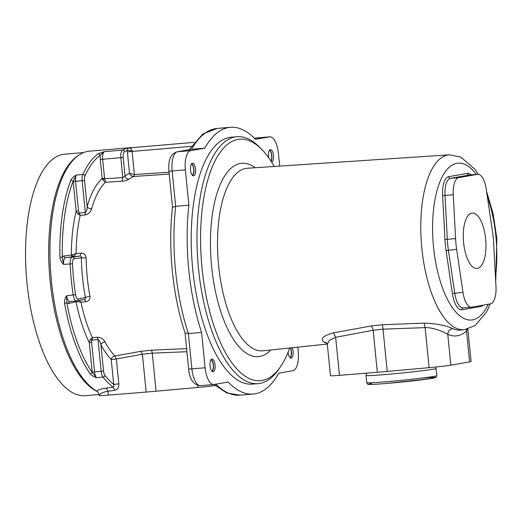 <?xml version="1.0" encoding="UTF-8"?>
<svg xmlns="http://www.w3.org/2000/svg" width="523" height="523" viewBox="0 0 523 523"><rect width="100%" height="100%" fill="white"/><g stroke="black" fill="none" stroke-linecap="round" stroke-linejoin="round"><path stroke-width="0.78" d="M99.089 394.512L85.354 395.689A121.186 48.554 -94.9 0 1 27.033 283.329A121.186 48.554 -94.9 0 1 64.682 154.2L83.53 152.585M192.706 175.571A6.328 2.537 85.1 0 0 193.896 169.465A6.328 2.537 85.1 0 0 191.686 163.653M193.647 175.839A6.328 2.537 85.1 0 0 195.537 169.217A6.328 2.537 85.1 0 0 192.484 163.235A6.328 2.537 85.1 0 0 190.496 169.759A6.328 2.537 85.1 0 0 193.562 175.846A6.328 2.537 85.1 0 0 193.647 175.839M212.26 371.461A6.328 2.537 85.1 0 0 213.449 365.355A6.328 2.537 85.1 0 0 211.24 359.536M213.201 371.729A6.328 2.537 85.1 0 0 215.09 365.106A6.328 2.537 85.1 0 0 212.037 359.124A6.328 2.537 85.1 0 0 210.05 365.649A6.328 2.537 85.1 0 0 213.116 371.735A6.328 2.537 85.1 0 0 213.201 371.729M290.245 357.83A6.328 2.537 85.1 0 0 290.579 347.906M288.068 352.345A6.328 2.537 85.1 0 0 291.102 358.111A6.328 2.537 85.1 0 0 291.187 358.098A6.328 2.537 85.1 0 0 293.083 354.267A6.328 2.537 85.1 0 0 292.22 347.736M271.117 161.359A6.328 2.537 85.1 0 0 271.816 155.194A6.328 2.537 85.1 0 0 269.672 150.023M271.653 162.202A6.328 2.537 85.1 0 0 273.522 155.566A6.328 2.537 85.1 0 0 270.469 149.604A6.328 2.537 85.1 0 0 268.717 157.809M279.713 166.098L278.465 153.599A18.089 7.25 85.1 0 0 269.763 136.823A18.089 7.25 85.1 0 0 269.508 136.856L255.453 139.314A133.849 53.627 85.1 0 0 230.375 127.311A133.849 53.627 85.1 0 0 204.787 148.172L190.732 150.624A18.089 7.25 85.1 0 0 185.364 169.87L188.888 205.179A133.849 53.627 85.1 0 0 201.59 332.432L205.114 367.747A18.089 7.25 85.1 0 0 213.822 384.516A18.089 7.25 85.1 0 0 214.07 384.483L228.133 382.025A133.849 53.627 85.1 0 0 253.204 394.035A133.849 53.627 85.1 0 0 278.792 373.174L292.854 370.715A18.089 7.25 85.1 0 0 298.221 351.476L297.79 347.154M237.004 136.725L231.225 137.222A123.899 49.639 85.1 0 0 192.732 269.247A123.899 49.639 85.1 0 0 252.361 384.117L258.14 383.627A123.899 49.639 -94.9 0 1 198.511 268.75A123.899 49.639 -94.9 0 1 237.004 136.725A123.899 49.639 -94.9 0 1 259.696 147.303L261.905 149.565A121.186 48.554 85.1 0 0 202.061 268.351A121.186 48.554 85.1 0 0 280.498 366.741A121.186 48.554 85.1 0 0 289.722 347.998M326.326 342.493L324.103 342.16C319.821 338.937 322.939 335.831 333.458 332.85L371.088 325.979L382.097 324.783L424.088 323.109C436.803 323.665 446.328 325.496 452.663 328.614C449.702 329.229 448.067 331.137 447.766 334.341C444.373 332.236 433.685 327.32 425.127 327.633L424.088 323.109M274.183 166.471A121.186 48.554 85.1 0 0 261.905 149.565M280.498 366.741L278.7 369.349A123.899 49.639 -94.9 0 1 258.14 383.627M85.354 297.443L89.93 296.188C90.211 299.333 88.884 301.17 85.942 301.712L84.327 299.287C85.295 299.176 85.635 298.561 85.354 297.443A97.723 39.153 -94.9 0 1 81.392 257.767C81.444 256.571 80.98 256.002 80.012 256.054L81.098 253.145C84.092 253.191 85.765 254.799 86.112 257.983L81.392 257.767L74.181 258.708A5.426 2.177 85.1 0 0 72.481 263.788A120.283 48.194 85.1 0 0 75.567 294.697A5.426 2.177 85.1 0 0 78.208 299.012L85.354 297.443M463.6 242.665A27.811 11.14 85.1 0 0 476.983 268.456A27.811 11.14 85.1 0 0 485.717 239.796A27.811 11.14 85.1 0 0 472.243 213.038A27.811 11.14 85.1 0 0 463.6 242.665M270.934 161.077A5.877 2.354 85.1 0 0 271.685 155.645A5.877 2.354 85.1 0 0 269.43 150.317M192.418 175.323A5.877 2.354 85.1 0 0 193.7 169.275A5.877 2.354 85.1 0 0 191.444 163.947M211.972 371.212A5.877 2.354 85.1 0 0 213.253 365.165A5.877 2.354 85.1 0 0 210.998 359.837M289.958 357.582A5.877 2.354 85.1 0 0 291.239 351.534A5.877 2.354 85.1 0 0 290.343 347.932M455.579 238.593A47.031 18.841 85.1 0 0 456.651 249.366L462.999 292.468A18.089 7.25 85.1 0 0 471.445 307.178A18.089 7.25 85.1 0 0 471.7 307.145L490.45 303.863A18.089 7.25 85.1 0 0 495.981 286.702L493.647 242.901A47.031 18.841 85.1 0 0 492.574 232.127L486.227 189.019A18.089 7.25 85.1 0 0 477.78 174.309A18.089 7.25 85.1 0 0 477.525 174.349L458.769 177.624A18.089 7.25 85.1 0 0 453.245 194.785L455.579 238.593L447.322 239.299L444.936 239.357L442.608 195.55A19.894 7.969 -94.9 0 1 448.688 176.669L467.438 173.394A19.894 7.969 -94.9 0 1 471.177 174.878M467.843 329.039L471.086 361.511A18.089 0.582 174.3 0 1 469.602 361.89L450.846 365.172A18.089 0.582 174.3 0 1 429.122 367.662L425.127 327.633L383.006 329.157L373.147 330.255A5.426 2.739 79 0 0 371.088 325.979M429.122 367.662L387.229 371.428A47.031 1.517 174.3 0 1 377.338 372.271L339.453 375.337A18.089 0.582 -5.7 0 1 330.471 375.73L327.352 344.474L326.352 342.5M186.927 351.724L152.258 353.156L142.393 354.241L140.968 351.332L114.857 356.006L116.348 358.987L111.242 359.549A97.723 39.153 -94.9 0 1 100.932 344.827C100.481 342.251 99.507 340.46 98.004 339.447L97.363 337.165L92.427 337.734L91.617 342.186L89.25 342.454L90.446 339.407L92.427 337.734A94.297 37.78 85.1 0 1 80.954 302.144L76.43 301.673L68.683 303.458A9.041 3.622 -94.9 0 1 66.852 302.732L64.538 303.333C64.336 300.673 65.029 298.143 66.624 295.757L66.852 302.732A120.283 48.194 85.1 0 0 92.238 372.409L96.467 377.665C93.689 376.737 91.63 375.54 90.302 374.063L92.238 372.409A9.041 3.622 -94.9 0 1 92.211 372.154L89.25 342.454A97.912 39.232 -94.9 0 1 76.057 301.836A1.811 1.654 77.6 0 1 76.142 301.013M215.293 385.595A18.089 0.582 174.3 0 1 197.956 387.451L156.057 391.211A47.031 1.517 174.3 0 1 146.165 392.06L108.287 395.127A18.089 0.582 174.3 0 1 99.331 395.538L99.318 395.532C98.716 393.191 97.847 391.72 96.709 391.112C98.376 389.779 101.567 388.772 106.274 388.079L113.125 387.17C113.942 386.693 114.145 385.778 113.726 384.431L118.832 383.862C118.983 387.353 117.616 389.511 114.733 390.328L113.125 387.177A122.094 48.914 -94.9 0 1 103.07 377.103L96.467 377.665A7.237 2.896 85.1 0 1 94.578 371.886L92.211 372.154M201.59 332.432L188.378 333.563L185.05 332.896M172.512 207.311L175.682 206.31L188.888 205.179M129.966 147.728L129.684 147.754A122.094 48.914 -94.9 0 1 130.658 147.643L89.374 151.18A122.094 48.914 85.1 0 0 50.09 260.454A122.094 48.914 85.1 0 0 96.709 391.112M84.497 299.267L76.94 300.921A1.811 1.654 -102.4 0 1 76.744 300.954A7.237 2.896 -94.9 0 1 76.593 300.973A7.237 2.896 -94.9 0 1 73.233 295.194A122.094 48.914 -94.9 0 1 70.102 263.821A7.237 2.896 -94.9 0 1 72.364 257.048L80.012 256.054L73.397 256.623L71.775 255.028L76.103 253.577L73.397 256.623L65.761 257.617A7.237 2.896 85.1 0 0 63.492 264.383C61.472 262.324 60.282 259.931 59.929 257.205L62.322 257.283L63.492 264.383L72.481 263.788M70.938 180.056C71.913 178.245 73.678 176.571 76.24 175.035L73.161 181.272L70.938 180.056A122.094 48.914 -94.9 0 0 59.929 257.205M98.304 153.67L104.423 151.644L100.272 155.266L98.304 153.67A122.094 48.914 -94.9 0 0 82.843 174.473L76.24 175.035A7.237 2.896 85.1 0 0 75.554 181.265L78.515 210.965L80.202 215.267L85.171 214.986L85.341 212.573C86.641 211.2 87.243 209.233 87.145 206.657C88.086 208.069 89.59 208.769 91.649 208.762C90.832 211.867 88.668 213.94 85.171 214.986M128.946 179.226C127.455 180.213 125.154 180.88 122.042 181.213L122.8 177.559L125.049 176.048C125.631 178.101 126.932 179.16 128.946 179.226A93.695 37.538 85.1 0 1 133.881 176.447C131.894 176.467 130.436 175.453 129.521 173.414L134.359 174.538L133.881 176.447L169.197 174.1M97.363 337.165C101.044 337.57 103.567 339.126 104.933 341.82C102.907 342.173 101.573 343.18 100.932 344.827L103.554 371.055A5.426 2.177 85.1 0 0 104.966 375.39A120.283 48.194 85.1 0 0 113.726 384.431L111.242 359.549A3.615 2.961 136.4 0 1 114.857 355.993A94.107 37.702 85.1 0 1 104.933 341.82M140.968 351.319L151.598 350.175L186.619 348.645M114.733 390.328L107.901 391.243C102.521 392.211 99.664 393.642 99.331 395.538M204.787 148.172L191.189 149.349L177.127 151.807C168.739 154.475 168.426 163.562 168.903 171.165L172.152 171.001L175.682 206.31A133.849 53.627 85.1 0 0 188.378 333.563L191.908 368.878L205.114 367.747M333.458 332.85L335.661 337.296L329.3 340.368L327.352 344.474M467.608 329.098L466.523 331.066L466.451 329.372M194.216 142.361L128.213 148.009C129.972 147.734 131.253 148.624 132.071 150.683L127.292 150.467L128.213 148.009A122.094 48.914 -94.9 0 0 122.585 150.088L104.423 151.644A7.237 2.896 85.1 0 0 102.652 159.208L104.561 178.304A1.922 1.759 -99.9 0 0 104.652 178.755L105.496 182.298L102.423 179.428L102.194 178.572L100.285 159.476A9.041 3.622 -94.9 0 1 100.272 155.266A120.283 48.194 85.1 0 0 85.04 175.761A5.426 2.177 85.1 0 0 84.523 180.435L87.145 206.657A97.723 39.153 -94.9 0 1 102.194 178.572L104.561 178.304M191.307 146.362L132.116 151.428L134.418 174.532L133.908 176.447M81.098 253.145L76.103 253.577A94.297 37.78 85.1 0 1 80.202 215.267L77.92 213.946L76.149 211.233L78.515 210.965M90.446 339.407L91.956 340.14A155666.727 142538.198 80.1 0 0 98.004 339.447L101.187 371.323L94.578 371.886L91.617 342.186M76.43 301.673L76.502 300.987M79.267 300.411L80.954 302.144L85.942 301.712M71.775 255.028L71.376 254.989A97.912 39.232 -94.9 0 1 76.149 211.233L73.187 181.533A9.041 3.622 -94.9 0 1 73.161 181.272A120.283 48.194 85.1 0 0 62.322 257.283A9.041 3.622 -94.9 0 1 63.943 255.956L71.376 254.989A1.811 1.654 82.6 0 0 73.194 256.649M77.92 213.946L79.261 212.913L85.341 212.573L82.157 180.696L73.187 181.533M102.423 179.428L104.652 178.755L122.8 177.559L120.82 157.652L100.285 159.476M169.014 172.237L134.359 174.538M421.682 378.103A33.465 1.079 174.3 0 1 430.259 378.698A33.465 1.079 174.3 0 1 386.53 383.444A33.465 1.079 174.3 0 1 371.461 383.555M436.208 368.44A35.27 1.138 -5.7 0 1 401.226 373.076A35.27 1.138 -5.7 0 1 366.015 375.449L366.734 382.646A35.27 1.138 -5.7 0 0 401.945 380.273A35.27 1.138 -5.7 0 0 436.927 375.638L435.718 367.028M97.258 391.518A121.186 48.554 -94.9 0 1 50.156 281.354A121.186 48.554 -94.9 0 1 78.221 155.56M326.895 343.127A90.283 36.172 -94.9 0 1 324.103 342.16M86.112 257.983A94.107 37.702 85.1 0 0 89.93 296.188M490.228 303.902L486.717 311.741L475.185 325.561L464.346 329.699A87.753 35.159 -94.9 0 1 421.845 248.36A87.753 35.159 -94.9 0 1 449.375 154.828L247.379 168.249A91.61 36.702 85.1 0 0 218.64 265.887A91.61 36.702 85.1 0 0 263.004 350.802L327.287 344.062M270.79 349.985A97.036 38.879 -94.9 0 1 211.625 266.678A97.036 38.879 -94.9 0 1 255.191 167.733M483.017 305.164A19.894 7.969 -94.9 0 1 480.722 306.511L461.972 309.793A19.894 7.969 -94.9 0 1 452.402 293.651L446.054 250.543L456.651 249.366M446.054 250.543A48.835 19.567 -94.9 0 1 444.936 239.357M477.78 174.309L469.523 175.022A18.089 7.25 85.1 0 0 469.268 175.055L450.519 178.33A18.089 7.25 85.1 0 0 444.988 195.491L447.322 239.299A47.031 18.841 85.1 0 0 448.401 250.072L454.742 293.174L462.999 292.468M68.683 303.458A1.811 1.654 77.6 0 1 69.971 301.542A7.237 2.896 85.1 0 1 66.624 295.757L75.567 294.697M476.257 174.44A78.712 31.537 85.1 0 0 443.412 174.617A78.712 31.537 85.1 0 0 433.541 247.039A78.712 31.537 85.1 0 0 456.71 312.996A78.712 31.537 85.1 0 0 488.247 304.249M495.464 277.079A78.712 31.537 85.1 0 0 487.305 196.36M339.453 375.337L335.661 337.296L373.147 330.255L377.338 372.271M382.097 324.783A5.426 1.576 -91.8 0 1 383.006 329.157L387.229 371.428M118.832 383.862L116.348 358.987L142.393 354.241L146.165 392.06M151.592 350.181L152.271 353.156L156.057 391.211M452.663 328.614A87.825 35.185 85.1 0 0 460.815 330.065L464.346 329.699M90.302 374.063A122.094 48.914 -94.9 0 1 64.538 303.333M91.649 208.762A94.107 37.702 85.1 0 1 105.496 182.298L122.042 181.213M129.521 173.414L127.377 151.964A7.237 2.896 -94.9 0 1 127.292 150.467A120.283 48.194 85.1 0 0 124.513 151.716A5.426 2.177 85.1 0 0 123.186 157.39L125.049 176.048A97.311 38.99 -94.9 0 1 129.521 173.414M106.274 388.079L107.901 391.243L108.287 395.127M215.901 384.163A133.849 53.627 85.1 0 0 239.998 395.166L253.204 394.035M189.215 149.696L202.78 134.012L217.169 128.442A133.849 53.627 85.1 0 0 191.581 149.303L177.519 151.755L190.732 150.624M197.74 385.34L197.956 387.451M469.602 361.89L466.523 331.066A93.251 37.362 -94.9 0 1 447.766 334.341L450.846 365.172M452.402 293.651L454.742 293.174A18.089 7.25 85.1 0 0 463.188 307.884L471.445 307.178M442.608 195.55L453.245 194.785M448.688 176.669A1.811 1.654 80.1 0 0 450.519 178.33L458.769 177.624M467.438 173.394A1.811 1.654 80.1 0 0 469.268 175.055L477.525 174.349M269.508 136.856L254.472 138.307M185.364 169.87L172.152 171.001A18.089 7.25 85.1 0 1 177.519 151.755A5.426 4.969 -99.9 0 0 177.127 151.807M185.05 332.942L188.653 369.042L191.908 368.878A18.089 7.25 85.1 0 0 200.61 385.647L213.822 384.516M256.551 137.954A18.089 7.25 85.1 0 0 256.303 137.987A5.426 4.969 80.1 0 0 255.904 138.039L269.763 136.823M74.181 258.708A1.811 1.654 82.6 0 0 72.364 257.048L65.761 257.617A1.811 1.654 82.6 0 1 63.943 255.956M78.208 299.012A1.811 1.654 -102.4 0 1 76.94 300.921L69.99 301.542A7.237 2.896 85.1 0 0 70.141 301.516M104.966 375.39A1.811 1.412 -38.1 0 1 103.07 377.103A7.237 2.896 -94.9 0 1 101.187 371.323L103.554 371.055M84.523 180.435L82.157 180.696A7.237 2.896 -94.9 0 1 82.843 174.473A1.811 1.347 24.5 0 1 85.04 175.761M123.186 157.39L120.82 157.652A7.237 2.896 -94.9 0 1 122.585 150.088A1.811 1.634 -118 0 1 124.513 151.716M132.071 150.683A3.615 1.451 85.1 0 0 132.116 151.428L127.377 151.964M480.722 306.511A1.811 1.654 80.1 0 1 480.879 305.537M461.972 309.793A1.811 1.654 80.1 0 1 463.26 307.877M366.734 382.646C367.238 383.941 367.819 384.51 368.48 384.353C369.428 384.549 372.611 384.523 384.568 383.607L430.037 378.737L435.94 377.475L436.927 375.638M366.015 375.449L366.695 373.134M449.375 154.828L460.815 157.09L474.799 169.145L478.342 174.316M486.56 191.294L493.111 213.659L496.85 238.468L495.732 282.067M217.169 128.442L230.375 127.311M254.453 138.294L255.904 138.039M185.064 332.974C172.649 296.07 167.765 247.111 172.512 207.258L168.903 171.165M188.653 369.042C189.627 379.548 193.608 385.085 200.61 385.647M214.07 384.483L226.786 392.982L239.998 395.166M130.658 147.643L131.652 147.584"/></g></svg>

